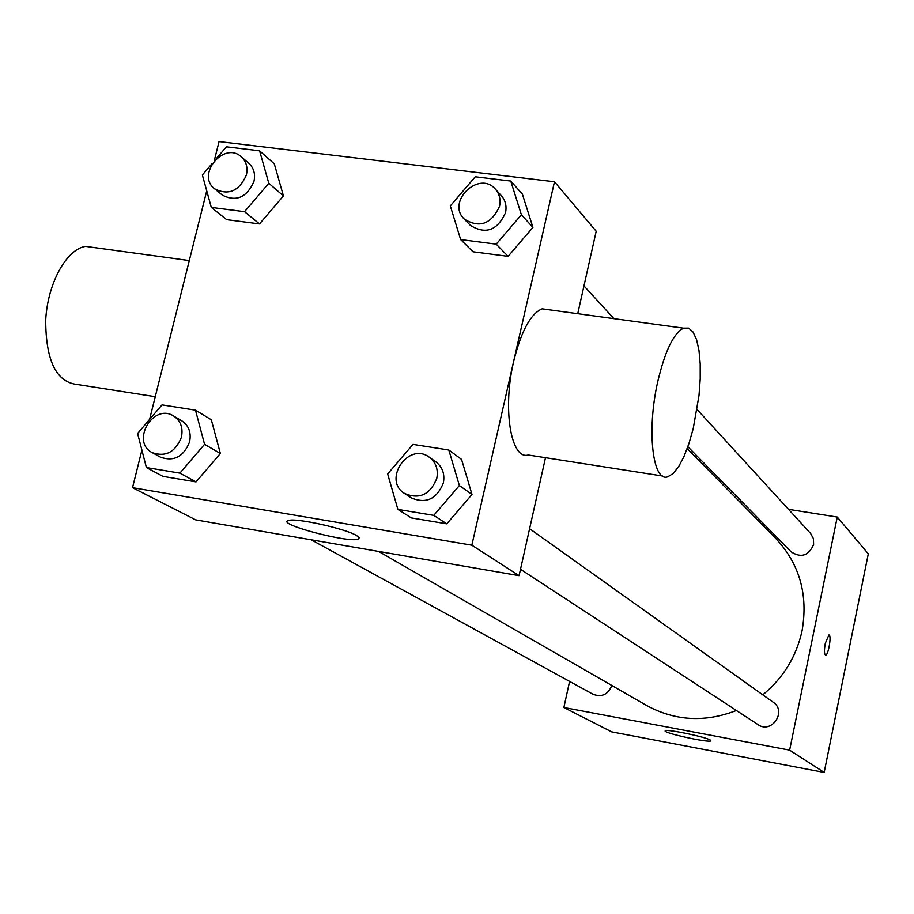 <?xml version="1.0" encoding="UTF-8"?>
<svg xmlns="http://www.w3.org/2000/svg" width="914" height="914" viewBox="0 0 914 914"><rect width="100%" height="100%" fill="white"/><g stroke="black" fill="none" stroke-linecap="round" stroke-linejoin="round"><path stroke-width="1.37" d="M788.519 509.338L837.258 517.05L868.3 553.85L824.177 772.421L611.66 731.863L563.869 707.505L569.593 681.387M739.472 501.592L742.191 502.014M762.79 694.823C783.344 677.914 796.437 656.538 802.069 630.729C808.342 594.683 799.533 563.858 775.632 538.266L687.191 448.58M378.59 551.428L646.644 705.494C675.046 720.986 704.968 722.654 736.41 710.486M837.258 517.05L789.627 750.143L563.869 707.505M311.274 539.82L593.152 694.309C601.88 697.473 608.096 694.526 611.809 685.477M687.865 446.718L791.147 551.862C801.144 558.214 808.627 555.792 813.609 544.595L813.437 538.632L810.627 533.49L697.096 409.483M529.606 528.692L773.301 702.318C787.148 711.343 771.553 734.273 758.094 724.665L520.512 569.296M789.627 750.143L824.177 772.421M710.304 740.054L710.864 740.854C709.104 743.128 661.416 732.582 665.346 730.789C666.534 728.824 705.597 736.867 710.304 740.054M825.308 643.307L828.884 634.979C831.877 634.43 828.427 655.589 825.593 655.144C824.188 654.264 824.097 650.322 825.308 643.307M214.253 160.75L219.052 141.579L554.478 181.772L596.202 231.242L577.739 313.696M545.498 457.697L519.083 575.66L195.722 519.883L132.519 487.665L141.899 450.122M211.328 419.777L220.365 453.493L196.042 481.895L162.932 476.365L196.042 481.895L220.365 453.493L211.328 419.777L195.47 410.158L204.565 444.307L179.909 473.132L146.4 467.557L137.603 433.476L162.029 404.891L195.47 410.158M522.374 194.111L532.919 227.403L508.104 256.354L472.984 251.773L508.104 256.354L532.919 227.403L522.374 194.111L510.755 181.052L521.403 214.767L496.222 244.152L460.645 239.571L450.328 205.913L475.257 176.779L510.755 181.052M149.565 419.48L206.735 190.82M554.478 181.772L471.841 545.19L132.519 487.665M274.303 163.857L283.443 195.916L259.519 223.93L226.661 219.646L259.519 223.93L283.443 195.916L274.303 163.857L259.587 150.81L268.796 183.268L244.541 211.682L211.294 207.398L202.371 174.985L212.277 163.377M461.547 459.388L472.001 494.451L446.775 523.836L411.323 517.907L446.775 523.836L472.001 494.451L461.547 459.388L448.82 450.019L459.376 485.551L433.773 515.37L397.876 509.395L387.65 473.943L413.002 444.387L448.82 450.019M471.841 545.19L519.083 575.66M356.7 535.627L359.248 537.786L358.231 539.134C348.497 543.293 275.034 523.756 288.516 520.523C295.485 517.553 345.88 528.726 356.7 535.627M662.547 476L528.258 455.001C510.972 460.188 502.323 408.866 513.691 361.384C521.163 331.199 530.634 313.685 542.116 308.829L550.125 309.926M657.634 382.143C664.878 351.33 673.492 333.336 683.501 328.16L688.63 328.103L693.041 331.988L696.548 339.551L698.97 350.325L700.204 363.726L700.215 379.036L699.004 395.488L693.235 428.529L688.962 443.507L684.026 456.429L678.656 466.631L673.138 473.566L667.734 476.811C652.71 482.512 646.598 430.62 657.634 382.143M96.953 247.945L85.562 246.38C66.436 249.179 47.608 283.386 45.7 320.163C45.803 360.927 56.405 382.383 77.484 384.531L155.266 396.687M404.594 493.491L411.369 497.924C426.153 504.071 436.801 499.078 443.347 482.958C444.981 474.126 442.536 467.145 436.001 461.993L429.397 457.297C408.661 441.291 382.121 479.987 404.594 493.491C419.457 499.672 430.197 494.634 436.778 478.399C438.434 469.51 435.978 462.473 429.397 457.297M459.376 485.551L472.001 494.451M433.773 515.37L446.775 523.836M397.876 509.395L411.323 517.907M152.261 452.67L160.613 457.24C174.014 461.81 183.68 456.692 189.598 441.885C191.414 432.585 188.81 425.558 181.772 420.806L173.58 415.973C153.175 402.788 130.462 441.816 152.261 452.67C165.742 457.251 175.477 452.099 181.44 437.189C183.268 427.821 180.652 420.748 173.58 415.973M204.565 444.307L220.365 453.493M179.909 473.132L196.042 481.895M146.4 467.557L162.932 476.365M464.278 219.097L470.504 225.438C485.654 234.727 497.319 230.511 505.511 212.791C506.87 206.153 505.499 200.452 501.386 195.71L495.377 189.141C479.073 169.89 445.941 201.845 464.278 219.097C479.519 228.431 491.264 224.181 499.524 206.335C500.895 199.652 499.512 193.917 495.377 189.141M521.403 214.767L532.919 227.403M496.222 244.152L508.104 256.354M460.645 239.571L472.984 251.773M216.321 158.636L226.409 146.811L259.587 150.81M214.619 188.821L222.388 195.162C236.28 202.097 246.803 197.515 253.955 181.418C255.532 174.037 253.852 168.039 248.916 163.412L241.33 156.842C224.193 140.745 195.825 174.723 214.619 188.821C228.591 195.79 239.182 191.175 246.392 174.962C247.98 167.536 246.289 161.492 241.33 156.842M268.796 183.268L283.443 195.916M244.541 211.682L259.519 223.93M211.294 207.398L226.661 219.646M583.966 285.911L613.934 318.655M542.116 308.829L683.501 328.16M189.301 260.57L85.562 246.38M358.722 537.066L358.231 539.134"/></g></svg>
